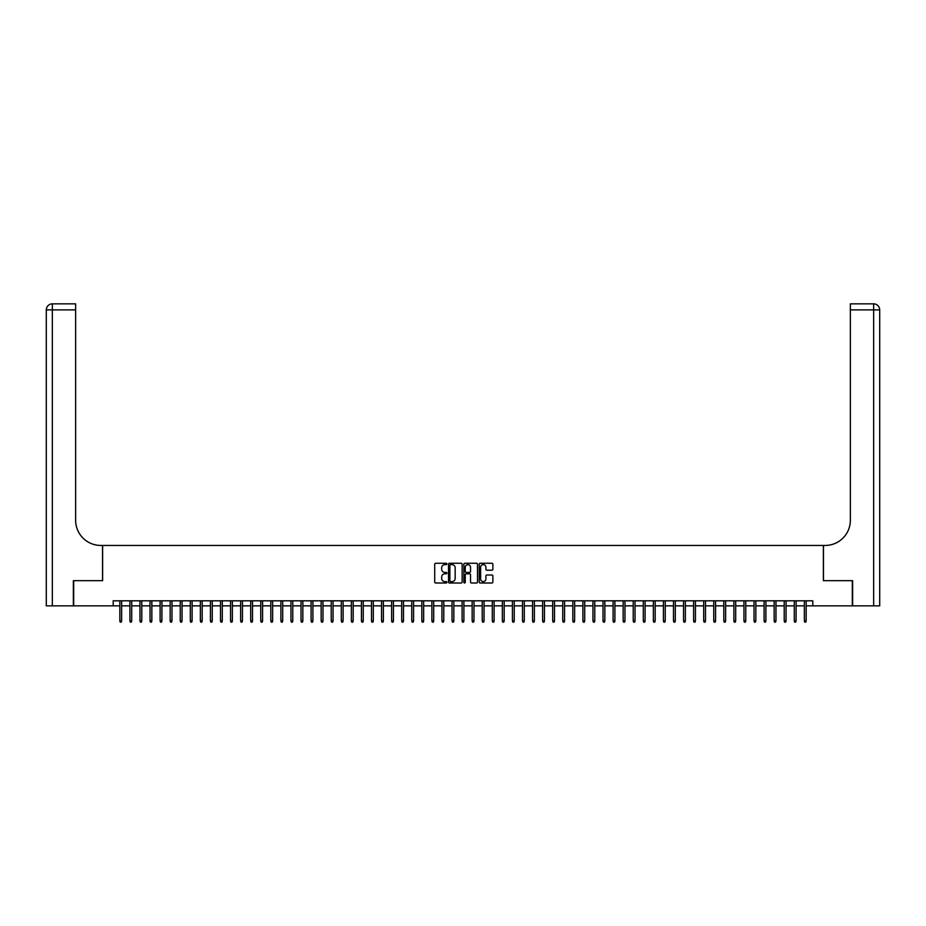 <?xml version="1.0" encoding="UTF-8"?>
<svg xmlns="http://www.w3.org/2000/svg" width="926" height="926" viewBox="0 0 926 926"><rect width="100%" height="100%" fill="white"/><g stroke="black" fill="none" stroke-linecap="round" stroke-linejoin="round"><path stroke-width="1.39" d="M446.899 563.934A0.695 0.695 0 0 0 446.205 563.251L435.706 563.251A0.984 0.984 0 0 0 434.711 564.235L434.711 582.014A0.984 0.984 0 0 0 435.706 583.01L446.205 583.01A0.695 0.695 0 0 0 446.899 582.315A0.695 0.695 0 0 0 446.205 581.621L444.839 581.621A3.16 3.16 0 0 1 441.679 578.461L441.679 576.979A3.16 3.16 0 0 1 444.839 573.819L446.205 573.819A0.695 0.695 0 0 0 446.899 573.125A0.695 0.695 0 0 0 446.205 572.43L444.839 572.43A3.16 3.16 0 0 1 441.679 569.27L441.679 567.788A3.16 3.16 0 0 1 444.839 564.629L446.205 564.629A0.695 0.695 0 0 0 446.899 563.934M491.88 570.208A0.984 0.984 0 0 0 492.863 569.224L492.863 564.235A0.984 0.984 0 0 0 491.88 563.251L480.212 563.251A0.984 0.984 0 0 0 479.228 564.235L479.228 582.014A0.984 0.984 0 0 0 480.212 583.01L491.88 583.01A0.984 0.984 0 0 0 492.863 582.014L492.863 575.995A0.984 0.984 0 0 0 491.88 575L486.891 575A0.984 0.984 0 0 0 485.895 575.995L485.895 578.981A2.639 2.639 0 0 1 483.256 581.621A2.639 2.639 0 0 1 480.617 578.981L480.617 567.268A2.639 2.639 0 0 1 483.256 564.629A2.639 2.639 0 0 1 485.895 567.268L485.895 569.224A0.984 0.984 0 0 0 486.891 570.208L491.88 570.208M113.192 605.847L73.686 605.847L73.686 580.671L102.624 580.671L102.624 545.449L823.376 545.449L823.376 580.671L852.314 580.671L852.314 605.847L812.808 605.847L812.808 600.812L113.192 600.812L113.192 605.847L119.836 605.847M462.132 564.235A0.984 0.984 0 0 0 461.148 563.251L449.492 563.251A0.984 0.984 0 0 0 448.497 564.235L448.497 582.014A0.984 0.984 0 0 0 449.492 583.01L461.148 583.01A0.984 0.984 0 0 0 462.132 582.014L462.132 564.235M464.852 563.251L476.508 563.251A0.984 0.984 0 0 1 477.503 564.235L477.503 582.014A0.984 0.984 0 0 1 476.508 583.01L471.519 583.01A0.984 0.984 0 0 1 470.535 582.014L470.535 574.803A0.984 0.984 0 0 0 469.551 573.819L466.241 573.819A0.984 0.984 0 0 0 465.246 574.803L465.246 582.315A0.695 0.695 0 0 1 464.551 583.01A0.695 0.695 0 0 1 463.868 582.315L463.868 564.235A0.984 0.984 0 0 1 464.852 563.251M121.642 605.847L129.906 605.847M131.712 605.847L139.965 605.847M141.782 605.847L150.035 605.847M151.841 605.847L160.105 605.847M161.911 605.847L170.164 605.847M171.981 605.847L180.234 605.847M182.052 605.847L190.305 605.847M192.11 605.847L200.363 605.847M202.181 605.847L210.434 605.847M212.251 605.847L220.504 605.847M222.309 605.847L230.562 605.847M232.38 605.847L240.633 605.847M242.45 605.847L250.703 605.847M252.509 605.847L260.762 605.847M262.579 605.847L270.832 605.847M272.649 605.847L280.902 605.847M282.708 605.847L290.961 605.847M292.778 605.847L301.031 605.847M302.848 605.847L311.101 605.847M312.907 605.847L321.16 605.847M322.977 605.847L331.23 605.847M333.047 605.847L341.3 605.847M343.106 605.847L351.359 605.847M353.176 605.847L361.429 605.847M363.247 605.847L371.5 605.847M373.305 605.847L381.558 605.847M383.376 605.847L391.629 605.847M393.446 605.847L401.699 605.847M403.505 605.847L411.757 605.847M413.575 605.847L421.828 605.847M423.645 605.847L431.898 605.847M433.704 605.847L441.957 605.847M443.774 605.847L452.027 605.847M453.844 605.847L462.097 605.847M463.903 605.847L472.156 605.847M473.973 605.847L482.226 605.847M484.043 605.847L492.296 605.847M494.102 605.847L502.355 605.847M504.172 605.847L512.425 605.847M514.243 605.847L522.495 605.847M524.301 605.847L532.554 605.847M534.371 605.847L542.624 605.847M544.442 605.847L552.695 605.847M554.5 605.847L562.753 605.847M564.571 605.847L572.824 605.847M574.641 605.847L582.894 605.847M584.7 605.847L592.953 605.847M594.77 605.847L603.023 605.847M604.84 605.847L613.093 605.847M614.899 605.847L623.152 605.847M624.969 605.847L633.222 605.847M635.039 605.847L643.292 605.847M645.098 605.847L653.351 605.847M655.168 605.847L663.421 605.847M665.238 605.847L673.491 605.847M675.297 605.847L683.55 605.847M685.367 605.847L693.62 605.847M695.438 605.847L703.691 605.847M705.496 605.847L713.749 605.847M715.567 605.847L723.819 605.847M725.637 605.847L733.89 605.847M735.695 605.847L743.948 605.847M745.766 605.847L754.019 605.847M755.836 605.847L764.089 605.847M765.895 605.847L774.159 605.847M775.965 605.847L784.218 605.847M786.035 605.847L794.288 605.847M796.094 605.847L804.358 605.847M806.164 605.847L812.808 605.847M450.58 564.629A0.695 0.695 0 0 0 449.886 565.323L449.886 580.938A0.695 0.695 0 0 0 450.58 581.621L452.004 581.621A3.16 3.16 0 0 0 455.164 578.461L455.164 567.788A3.16 3.16 0 0 0 452.004 564.629L450.58 564.629M470.535 567.325A2.639 2.639 0 0 0 467.896 564.675A2.639 2.639 0 0 0 465.246 567.325L465.246 571.446A0.984 0.984 0 0 0 466.241 572.43L469.551 572.43A0.984 0.984 0 0 0 470.535 571.446L470.535 567.325M119.836 620.837L120.241 622.145L121.248 622.145L121.642 620.837L119.836 620.837L119.836 600.812M121.642 620.837L121.642 600.812M73.374 580.671L102.52 580.671L102.52 545.449L100.807 545.449A25.164 25.164 0 0 1 75.643 520.273L75.643 309.886L52.342 309.886L52.342 605.847L73.374 605.847L73.374 580.671M52.342 605.847L46.3 605.847L46.3 309.886A6.042 6.042 0 0 1 52.342 303.855L75.643 303.855L75.643 309.886M75.643 303.855L52.342 303.855A6.042 6.042 0 0 0 46.3 309.886L52.342 309.886L52.342 303.855M100.807 545.449A25.164 25.164 0 0 1 75.643 520.273M879.7 605.847L879.7 309.886L879.7 605.847L852.626 605.847L852.626 580.671L823.48 580.671L823.48 545.449L825.193 545.449A25.164 25.164 0 0 0 850.357 520.273L850.357 303.855L873.658 303.855L850.357 303.855M873.658 605.847L873.658 303.855A6.042 6.042 0 0 1 879.7 309.886L879.7 545.449M825.193 545.449A25.164 25.164 0 0 0 850.357 520.273M129.906 620.837L130.3 622.145L131.307 622.145L131.712 620.837L129.906 620.837L129.906 600.812M131.712 620.837L131.712 600.812M139.965 620.837L140.37 622.145L141.377 622.145L141.782 620.837L139.965 620.837L139.965 600.812M141.782 620.837L141.782 600.812M150.035 620.837L150.44 622.145L151.447 622.145L151.841 620.837L150.035 620.837L150.035 600.812M151.841 620.837L151.841 600.812M160.105 620.837L160.499 622.145L161.506 622.145L161.911 620.837L160.105 620.837L160.105 600.812M161.911 620.837L161.911 600.812M170.164 620.837L170.569 622.145L171.576 622.145L171.981 620.837L170.164 620.837L170.164 600.812M171.981 620.837L171.981 600.812M180.234 620.837L180.639 622.145L181.646 622.145L182.052 620.837L180.234 620.837L180.234 600.812M182.052 620.837L182.052 600.812M190.305 620.837L190.698 622.145L191.705 622.145L192.11 620.837L190.305 620.837L190.305 600.812M192.11 620.837L192.11 600.812M200.363 620.837L200.768 622.145L201.775 622.145L202.181 620.837L200.363 620.837L200.363 600.812M202.181 620.837L202.181 600.812M210.434 620.837L210.839 622.145L211.846 622.145L212.251 620.837L210.434 620.837L210.434 600.812M212.251 620.837L212.251 600.812M220.504 620.837L220.897 622.145L221.904 622.145L222.309 620.837L220.504 620.837L220.504 600.812M222.309 620.837L222.309 600.812M230.562 620.837L230.968 622.145L231.975 622.145L232.38 620.837L230.562 620.837L230.562 600.812M232.38 620.837L232.38 600.812M240.633 620.837L241.038 622.145L242.045 622.145L242.45 620.837L240.633 620.837L240.633 600.812M242.45 620.837L242.45 600.812M250.703 620.837L251.096 622.145L252.103 622.145L252.509 620.837L250.703 620.837L250.703 600.812M252.509 620.837L252.509 600.812M260.762 620.837L261.167 622.145L262.174 622.145L262.579 620.837L260.762 620.837L260.762 600.812M262.579 620.837L262.579 600.812M270.832 620.837L271.237 622.145L272.244 622.145L272.649 620.837L270.832 620.837L270.832 600.812M272.649 620.837L272.649 600.812M280.902 620.837L281.296 622.145L282.303 622.145L282.708 620.837L280.902 620.837L280.902 600.812M282.708 620.837L282.708 600.812M290.961 620.837L291.366 622.145L292.373 622.145L292.778 620.837L290.961 620.837L290.961 600.812M292.778 620.837L292.778 600.812M301.031 620.837L301.436 622.145L302.443 622.145L302.848 620.837L301.031 620.837L301.031 600.812M302.848 620.837L302.848 600.812M311.101 620.837L311.495 622.145L312.502 622.145L312.907 620.837L311.101 620.837L311.101 600.812M312.907 620.837L312.907 600.812M321.16 620.837L321.565 622.145L322.572 622.145L322.977 620.837L321.16 620.837L321.16 600.812M322.977 620.837L322.977 600.812M331.23 620.837L331.635 622.145L332.642 622.145L333.047 620.837L331.23 620.837L331.23 600.812M333.047 620.837L333.047 600.812M341.3 620.837L341.694 622.145L342.701 622.145L343.106 620.837L341.3 620.837L341.3 600.812M343.106 620.837L343.106 600.812M351.359 620.837L351.764 622.145L352.771 622.145L353.176 620.837L351.359 620.837L351.359 600.812M353.176 620.837L353.176 600.812M361.429 620.837L361.834 622.145L362.842 622.145L363.247 620.837L361.429 620.837L361.429 600.812M363.247 620.837L363.247 600.812M371.5 620.837L371.893 622.145L372.9 622.145L373.305 620.837L371.5 620.837L371.5 600.812M373.305 620.837L373.305 600.812M381.558 620.837L381.963 622.145L382.97 622.145L383.376 620.837L381.558 620.837L381.558 600.812M383.376 620.837L383.376 600.812M391.629 620.837L392.034 622.145L393.041 622.145L393.446 620.837L391.629 620.837L391.629 600.812M393.446 620.837L393.446 600.812M401.699 620.837L402.092 622.145L403.099 622.145L403.505 620.837L401.699 620.837L401.699 600.812M403.505 620.837L403.505 600.812M411.757 620.837L412.163 622.145L413.17 622.145L413.575 620.837L411.757 620.837L411.757 600.812M413.575 620.837L413.575 600.812M421.828 620.837L422.233 622.145L423.24 622.145L423.645 620.837L421.828 620.837L421.828 600.812M423.645 620.837L423.645 600.812M431.898 620.837L432.303 622.145L433.299 622.145L433.704 620.837L431.898 620.837L431.898 600.812M433.704 620.837L433.704 600.812M441.957 620.837L442.362 622.145L443.369 622.145L443.774 620.837L441.957 620.837L441.957 600.812M443.774 620.837L443.774 600.812M452.027 620.837L452.432 622.145L453.439 622.145L453.844 620.837L452.027 620.837L452.027 600.812M453.844 620.837L453.844 600.812M462.097 620.837L462.502 622.145L463.498 622.145L463.903 620.837L462.097 620.837L462.097 600.812M463.903 620.837L463.903 600.812M472.156 620.837L472.561 622.145L473.568 622.145L473.973 620.837L472.156 620.837L472.156 600.812M473.973 620.837L473.973 600.812M482.226 620.837L482.631 622.145L483.638 622.145L484.043 620.837L482.226 620.837L482.226 600.812M484.043 620.837L484.043 600.812M492.296 620.837L492.701 622.145L493.697 622.145L494.102 620.837L492.296 620.837L492.296 600.812M494.102 620.837L494.102 600.812M502.355 620.837L502.76 622.145L503.767 622.145L504.172 620.837L502.355 620.837L502.355 600.812M504.172 620.837L504.172 600.812M512.425 620.837L512.83 622.145L513.837 622.145L514.243 620.837L512.425 620.837L512.425 600.812M514.243 620.837L514.243 600.812M522.495 620.837L522.901 622.145L523.908 622.145L524.301 620.837L522.495 620.837L522.495 600.812M524.301 620.837L524.301 600.812M532.554 620.837L532.959 622.145L533.966 622.145L534.371 620.837L532.554 620.837L532.554 600.812M534.371 620.837L534.371 600.812M542.624 620.837L543.03 622.145L544.037 622.145L544.442 620.837L542.624 620.837L542.624 600.812M544.442 620.837L544.442 600.812M552.695 620.837L553.1 622.145L554.107 622.145L554.5 620.837L552.695 620.837L552.695 600.812M554.5 620.837L554.5 600.812M562.753 620.837L563.158 622.145L564.165 622.145L564.571 620.837L562.753 620.837L562.753 600.812M564.571 620.837L564.571 600.812M572.824 620.837L573.229 622.145L574.236 622.145L574.641 620.837L572.824 620.837L572.824 600.812M574.641 620.837L574.641 600.812M582.894 620.837L583.299 622.145L584.306 622.145L584.7 620.837L582.894 620.837L582.894 600.812M584.7 620.837L584.7 600.812M592.953 620.837L593.358 622.145L594.365 622.145L594.77 620.837L592.953 620.837L592.953 600.812M594.77 620.837L594.77 600.812M603.023 620.837L603.428 622.145L604.435 622.145L604.84 620.837L603.023 620.837L603.023 600.812M604.84 620.837L604.84 600.812M613.093 620.837L613.498 622.145L614.505 622.145L614.899 620.837L613.093 620.837L613.093 600.812M614.899 620.837L614.899 600.812M623.152 620.837L623.557 622.145L624.564 622.145L624.969 620.837L623.152 620.837L623.152 600.812M624.969 620.837L624.969 600.812M633.222 620.837L633.627 622.145L634.634 622.145L635.039 620.837L633.222 620.837L633.222 600.812M635.039 620.837L635.039 600.812M643.292 620.837L643.697 622.145L644.704 622.145L645.098 620.837L643.292 620.837L643.292 600.812M645.098 620.837L645.098 600.812M653.351 620.837L653.756 622.145L654.763 622.145L655.168 620.837L653.351 620.837L653.351 600.812M655.168 620.837L655.168 600.812M663.421 620.837L663.826 622.145L664.833 622.145L665.238 620.837L663.421 620.837L663.421 600.812M665.238 620.837L665.238 600.812M673.491 620.837L673.897 622.145L674.904 622.145L675.297 620.837L673.491 620.837L673.491 600.812M675.297 620.837L675.297 600.812M683.55 620.837L683.955 622.145L684.962 622.145L685.367 620.837L683.55 620.837L683.55 600.812M685.367 620.837L685.367 600.812M693.62 620.837L694.025 622.145L695.032 622.145L695.438 620.837L693.62 620.837L693.62 600.812M695.438 620.837L695.438 600.812M703.691 620.837L704.096 622.145L705.103 622.145L705.496 620.837L703.691 620.837L703.691 600.812M705.496 620.837L705.496 600.812M713.749 620.837L714.154 622.145L715.161 622.145L715.567 620.837L713.749 620.837L713.749 600.812M715.567 620.837L715.567 600.812M723.819 620.837L724.225 622.145L725.232 622.145L725.637 620.837L723.819 620.837L723.819 600.812M725.637 620.837L725.637 600.812M733.89 620.837L734.295 622.145L735.302 622.145L735.695 620.837L733.89 620.837L733.89 600.812M735.695 620.837L735.695 600.812M743.948 620.837L744.354 622.145L745.361 622.145L745.766 620.837L743.948 620.837L743.948 600.812M745.766 620.837L745.766 600.812M754.019 620.837L754.424 622.145L755.431 622.145L755.836 620.837L754.019 620.837L754.019 600.812M755.836 620.837L755.836 600.812M764.089 620.837L764.494 622.145L765.501 622.145L765.895 620.837L764.089 620.837L764.089 600.812M765.895 620.837L765.895 600.812M774.159 620.837L774.553 622.145L775.56 622.145L775.965 620.837L774.159 620.837L774.159 600.812M775.965 620.837L775.965 600.812M784.218 620.837L784.623 622.145L785.63 622.145L786.035 620.837L784.218 620.837L784.218 600.812M786.035 620.837L786.035 600.812M794.288 620.837L794.693 622.145L795.7 622.145L796.094 620.837L794.288 620.837L794.288 600.812M796.094 620.837L796.094 600.812M804.358 620.837L804.752 622.145L805.759 622.145L806.164 620.837L804.358 620.837L804.358 600.812M806.164 620.837L806.164 600.812M879.7 309.886L850.357 309.886"/></g></svg>
